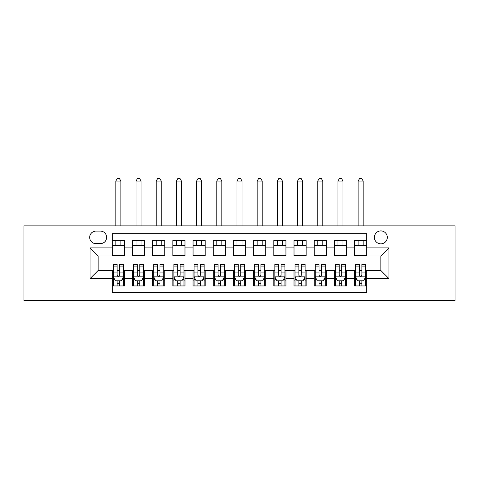 <?xml version="1.0" encoding="UTF-8"?>
<svg xmlns="http://www.w3.org/2000/svg" width="479" height="479" viewBox="0 0 479 479"><rect width="100%" height="100%" fill="white"/><g stroke="black" fill="none" stroke-linecap="round" stroke-linejoin="round"><path stroke-width="0.72" d="M380.847 230.92A6.461 6.461 0 0 0 374.38 237.38A6.461 6.461 0 0 0 380.847 243.841A6.461 6.461 0 0 0 387.307 237.38A6.461 6.461 0 0 0 380.847 230.92M396.995 300.578L455.05 300.578L455.05 225.872L396.995 225.872L396.995 300.578L82.005 300.578L82.005 225.872L23.95 225.872L23.95 300.578L82.005 300.578M366.71 240.512L354.592 240.512L354.592 247.882L346.521 247.882L346.521 255.954L354.592 255.954L354.592 247.882M346.521 247.882L346.521 240.512L334.402 240.512L334.402 247.882L326.325 247.882L326.325 255.954L334.402 255.954L334.402 247.882M326.325 247.882L326.325 240.512L314.212 240.512L314.212 247.882L306.135 247.882L306.135 255.954L314.212 255.954L314.212 247.882M306.135 247.882L306.135 240.512L294.016 240.512L294.016 247.882L285.939 247.882L285.939 255.954L294.016 255.954L294.016 247.882M285.939 247.882L285.939 240.512L273.826 240.512L273.826 247.882L265.749 247.882L265.749 255.954L273.826 255.954L273.826 247.882M265.749 247.882L265.749 240.512L253.636 240.512L253.636 247.882L245.559 247.882L245.559 255.954L253.636 255.954L253.636 247.882M245.559 247.882L245.559 240.512L233.441 240.512L233.441 247.882L225.364 247.882L225.364 255.954L233.441 255.954L233.441 247.882M225.364 247.882L225.364 240.512L213.251 240.512L213.251 247.882L205.174 247.882L205.174 255.954L213.251 255.954L213.251 247.882M205.174 247.882L205.174 240.512L193.061 240.512L193.061 247.882L184.984 247.882L184.984 255.954L193.061 255.954L193.061 247.882M184.984 247.882L184.984 240.512L172.865 240.512L172.865 247.882L164.788 247.882L164.788 255.954L172.865 255.954L172.865 247.882M164.788 247.882L164.788 240.512L152.675 240.512L152.675 247.882L144.598 247.882L144.598 255.954L152.675 255.954L152.675 247.882M144.598 247.882L144.598 240.512L132.479 240.512L132.479 255.954L124.408 255.954L124.408 240.512L112.29 240.512M112.29 285.939L124.408 285.939L124.408 270.497L132.479 270.497L132.479 285.939L144.598 285.939L144.598 270.497L152.675 270.497L152.675 278.574L144.598 278.574M152.675 278.574L152.675 285.939L164.788 285.939L164.788 270.497L172.865 270.497L172.865 278.574L164.788 278.574M172.865 278.574L172.865 285.939L184.984 285.939L184.984 270.497L193.061 270.497L193.061 278.574L184.984 278.574M193.061 278.574L193.061 285.939L205.174 285.939L205.174 270.497L213.251 270.497L213.251 278.574L205.174 278.574M213.251 278.574L213.251 285.939L225.364 285.939L225.364 270.497L233.441 270.497L233.441 278.574L225.364 278.574M233.441 278.574L233.441 285.939L245.559 285.939L245.559 270.497L253.636 270.497L253.636 278.574L245.559 278.574M253.636 278.574L253.636 285.939L265.749 285.939L265.749 270.497L273.826 270.497L273.826 278.574L265.749 278.574M273.826 278.574L273.826 285.939L285.939 285.939L285.939 270.497L294.016 270.497L294.016 278.574L285.939 278.574M294.016 278.574L294.016 285.939L306.135 285.939L306.135 270.497L314.212 270.497L314.212 278.574L306.135 278.574M314.212 278.574L314.212 285.939L326.325 285.939L326.325 270.497L334.402 270.497L334.402 278.574L326.325 278.574M334.402 278.574L334.402 285.939L346.521 285.939L346.521 270.497L354.592 270.497L354.592 278.574L346.521 278.574M95.932 243.637L100.374 243.637A6.257 6.257 0 0 0 106.637 237.38A6.257 6.257 0 0 0 100.374 231.118L95.932 231.118A6.257 6.257 0 0 0 89.675 237.38A6.257 6.257 0 0 0 95.932 243.637M396.995 225.872L82.005 225.872M366.71 247.882L366.71 233.746L112.29 233.746L112.29 255.954L98.153 255.954L98.153 270.497L112.29 270.497L112.29 292.705L366.71 292.705L366.71 270.497L380.847 270.497L380.847 255.954L366.71 255.954L366.71 247.882L388.924 247.882L388.924 278.574L366.71 278.574M112.29 278.574L90.076 278.574L90.076 247.882L112.29 247.882M354.592 278.574L354.592 285.939L366.71 285.939M112.29 245.559L124.408 245.559M112.29 255.756L124.408 255.756M112.29 270.695L113.301 270.695M117.133 270.695L119.558 270.695M123.396 270.695L124.408 270.695M112.29 280.892L113.301 280.892M117.133 280.892L119.558 280.892M123.396 280.892L124.408 280.892M132.479 255.756L144.598 255.756M132.479 245.559L144.598 245.559M132.479 270.695L133.491 270.695M137.329 270.695L139.754 270.695M143.586 270.695L144.598 270.695M132.479 280.892L133.491 280.892M137.329 280.892L139.754 280.892M143.586 280.892L144.598 280.892M152.675 270.695L153.681 270.695M157.519 270.695L159.944 270.695M163.782 270.695L164.788 270.695M152.675 280.892L153.681 280.892M157.519 280.892L159.944 280.892M163.782 280.892L164.788 280.892M152.675 245.559L164.788 245.559M152.675 255.756L164.788 255.756M172.865 270.695L173.877 270.695M177.715 270.695L180.134 270.695M183.972 270.695L184.984 270.695M172.865 280.892L173.877 280.892M177.715 280.892L180.134 280.892M183.972 280.892L184.984 280.892M172.865 245.559L184.984 245.559M172.865 255.756L184.984 255.756M193.061 270.695L194.067 270.695M197.905 270.695L200.33 270.695M204.162 270.695L205.174 270.695M193.061 280.892L194.067 280.892M197.905 280.892L200.33 280.892M204.162 280.892L205.174 280.892M193.061 245.559L205.174 245.559M193.061 255.756L205.174 255.756M213.251 270.695L214.263 270.695M218.095 270.695L220.52 270.695M224.358 270.695L225.364 270.695M213.251 280.892L214.263 280.892M218.095 280.892L220.52 280.892M224.358 280.892L225.364 280.892M213.251 245.559L225.364 245.559M213.251 255.756L225.364 255.756M233.441 270.695L234.453 270.695M238.291 270.695L240.709 270.695M244.547 270.695L245.559 270.695M233.441 280.892L234.453 280.892M238.291 280.892L240.709 280.892M244.547 280.892L245.559 280.892M233.441 245.559L245.559 245.559M233.441 255.756L245.559 255.756M253.636 270.695L254.642 270.695M258.48 270.695L260.905 270.695M264.737 270.695L265.749 270.695M253.636 280.892L254.642 280.892M258.48 280.892L260.905 280.892M264.737 280.892L265.749 280.892M253.636 245.559L265.749 245.559M253.636 255.756L265.749 255.756M273.826 270.695L274.838 270.695M278.67 270.695L281.095 270.695M284.933 270.695L285.939 270.695M273.826 280.892L274.838 280.892M278.67 280.892L281.095 280.892M284.933 280.892L285.939 280.892M273.826 245.559L285.939 245.559M273.826 255.756L285.939 255.756M294.016 270.695L295.028 270.695M298.866 270.695L301.285 270.695M305.123 270.695L306.135 270.695M294.016 280.892L295.028 280.892M298.866 280.892L301.285 280.892M305.123 280.892L306.135 280.892M294.016 245.559L306.135 245.559M294.016 255.756L306.135 255.756M314.212 270.695L315.218 270.695M319.056 270.695L321.481 270.695M325.319 270.695L326.325 270.695M314.212 280.892L315.218 280.892M319.056 280.892L321.481 280.892M325.319 280.892L326.325 280.892M314.212 245.559L326.325 245.559M314.212 255.756L326.325 255.756M334.402 270.695L335.414 270.695M339.246 270.695L341.671 270.695M345.509 270.695L346.521 270.695M334.402 280.892L335.414 280.892M339.246 280.892L341.671 280.892M345.509 280.892L346.521 280.892M334.402 245.559L346.521 245.559M334.402 255.756L346.521 255.756M354.592 270.695L355.604 270.695M359.442 270.695L361.867 270.695M365.699 270.695L366.71 270.695M354.592 280.892L355.604 280.892M359.442 280.892L361.867 280.892M365.699 280.892L366.71 280.892M354.592 245.559L366.71 245.559M354.592 255.756L366.71 255.756M98.153 255.954L90.076 247.882M98.153 270.497L90.076 278.574M388.924 247.882L380.847 255.954M388.924 278.574L380.847 270.497M117.133 283.317L119.558 283.317M113.301 266.084L117.133 266.084L117.133 264.438L113.301 264.438L113.301 276.754L115.319 280.79L121.379 280.79L123.396 276.754L123.396 264.438L119.558 264.438L119.558 266.084L123.396 266.084M123.396 276.754L123.396 285.939M113.301 276.754L113.301 285.939M119.558 280.79L119.558 285.939M117.133 285.939L117.133 280.79M117.133 266.084L117.133 275.239C117.942 276.796 118.75 276.796 119.558 275.239L119.558 266.084M120.87 245.559L120.87 240.512M120.87 225.872L120.87 181.044L115.822 181.044L115.822 225.872M115.822 245.559L115.822 240.512M115.822 181.044L117.337 178.422L119.355 178.422L120.87 181.044M137.329 283.317L139.754 283.317M133.491 266.084L137.329 266.084L137.329 264.438L133.491 264.438L133.491 276.754L135.509 280.79L141.568 280.79L143.586 276.754L143.586 264.438L139.754 264.438L139.754 266.084L143.586 266.084M143.586 276.754L143.586 285.939M133.491 276.754L133.491 285.939M139.754 280.79L139.754 285.939M137.329 285.939L137.329 280.79M137.329 266.084L137.329 275.239C138.138 276.796 138.94 276.796 139.754 275.239L139.754 266.084M141.065 245.559L141.065 240.512M141.065 225.872L141.065 181.044L136.018 181.044L136.018 225.872M136.018 245.559L136.018 240.512M136.018 181.044L137.533 178.422L139.551 178.422L141.065 181.044M157.519 283.317L159.944 283.317M153.681 266.084L157.519 266.084L157.519 264.438L153.681 264.438L153.681 276.754L155.705 280.79L161.758 280.79L163.782 276.754L163.782 264.438L159.944 264.438L159.944 266.084L163.782 266.084M163.782 276.754L163.782 285.939M153.681 276.754L153.681 285.939M159.944 280.79L159.944 285.939M157.519 285.939L157.519 280.79M157.519 266.084L157.519 275.239C158.327 276.796 159.136 276.796 159.944 275.239L159.944 266.084M161.255 245.559L161.255 240.512M161.255 225.872L161.255 181.044L156.208 181.044L156.208 225.872M156.208 245.559L156.208 240.512M156.208 181.044L157.723 178.422L159.741 178.422L161.255 181.044M177.715 283.317L180.134 283.317M173.877 266.084L177.715 266.084L177.715 264.438L173.877 264.438L173.877 276.754L175.895 280.79L181.954 280.79L183.972 276.754L183.972 264.438L180.134 264.438L180.134 266.084L183.972 266.084M183.972 276.754L183.972 285.939M173.877 276.754L173.877 285.939M180.134 280.79L180.134 285.939M177.715 285.939L177.715 280.79M177.715 266.084L177.715 275.239C178.517 276.796 179.326 276.796 180.134 275.239L180.134 266.084M181.445 245.559L181.445 240.512M181.445 225.872L181.445 181.044L176.398 181.044L176.398 225.872M176.398 245.559L176.398 240.512M176.398 181.044L177.913 178.422L179.936 178.422L181.445 181.044M197.905 283.317L200.33 283.317M194.067 266.084L197.905 266.084L197.905 264.438L194.067 264.438L194.067 276.754L196.085 280.79L202.144 280.79L204.162 276.754L204.162 264.438L200.33 264.438L200.33 266.084L204.162 266.084M204.162 276.754L204.162 285.939M194.067 276.754L194.067 285.939M200.33 280.79L200.33 285.939M197.905 285.939L197.905 280.79M197.905 266.084L197.905 275.239C198.713 276.796 199.521 276.796 200.33 275.239L200.33 266.084M201.641 245.559L201.641 240.512M201.641 225.872L201.641 181.044L196.594 181.044L196.594 225.872M196.594 245.559L196.594 240.512M196.594 181.044L198.108 178.422L200.126 178.422L201.641 181.044M218.095 283.317L220.52 283.317M214.263 266.084L218.095 266.084L218.095 264.438L214.263 264.438L214.263 276.754L216.28 280.79L222.334 280.79L224.358 276.754L224.358 264.438L220.52 264.438L220.52 266.084L224.358 266.084M224.358 276.754L224.358 285.939M214.263 276.754L214.263 285.939M220.52 280.79L220.52 285.939M218.095 285.939L218.095 280.79M218.095 266.084L218.095 275.239C218.903 276.796 219.711 276.796 220.52 275.239L220.52 266.084M221.831 245.559L221.831 240.512M221.831 225.872L221.831 181.044L216.783 181.044L216.783 225.872M216.783 245.559L216.783 240.512M216.783 181.044L218.298 178.422L220.316 178.422L221.831 181.044M238.291 283.317L240.709 283.317M234.453 266.084L238.291 266.084L238.291 264.438L234.453 264.438L234.453 276.754L236.47 280.79L242.53 280.79L244.547 276.754L244.547 264.438L240.709 264.438L240.709 266.084L244.547 266.084M244.547 276.754L244.547 285.939M234.453 276.754L234.453 285.939M240.709 280.79L240.709 285.939M238.291 285.939L238.291 280.79M238.291 266.084L238.291 275.239C239.093 276.796 239.901 276.796 240.709 275.239L240.709 266.084M242.027 245.559L242.027 240.512M242.027 225.872L242.027 181.044L236.973 181.044L236.973 225.872M236.973 245.559L236.973 240.512M236.973 181.044L238.488 178.422L240.512 178.422L242.027 181.044M258.48 283.317L260.905 283.317M254.642 266.084L258.48 266.084L258.48 264.438L254.642 264.438L254.642 276.754L256.666 280.79L262.72 280.79L264.737 276.754L264.737 264.438L260.905 264.438L260.905 266.084L264.737 266.084M264.737 276.754L264.737 285.939M254.642 276.754L254.642 285.939M260.905 280.79L260.905 285.939M258.48 285.939L258.48 280.79M258.48 266.084L258.48 275.239C259.289 276.796 260.097 276.796 260.905 275.239L260.905 266.084M262.217 245.559L262.217 240.512M262.217 225.872L262.217 181.044L257.169 181.044L257.169 225.872M257.169 245.559L257.169 240.512M257.169 181.044L258.684 178.422L260.702 178.422L262.217 181.044M278.67 283.317L281.095 283.317M274.838 266.084L278.67 266.084L278.67 264.438L274.838 264.438L274.838 276.754L276.856 280.79L282.915 280.79L284.933 276.754L284.933 264.438L281.095 264.438L281.095 266.084L284.933 266.084M284.933 276.754L284.933 285.939M274.838 276.754L274.838 285.939M281.095 280.79L281.095 285.939M278.67 285.939L278.67 280.79M278.67 266.084L278.67 275.239C279.479 276.796 280.287 276.796 281.095 275.239L281.095 266.084M282.406 245.559L282.406 240.512M282.406 225.872L282.406 181.044L277.359 181.044L277.359 225.872M277.359 245.559L277.359 240.512M277.359 181.044L278.874 178.422L280.892 178.422L282.406 181.044M298.866 283.317L301.285 283.317M295.028 266.084L298.866 266.084L298.866 264.438L295.028 264.438L295.028 276.754L297.046 280.79L303.105 280.79L305.123 276.754L305.123 264.438L301.285 264.438L301.285 266.084L305.123 266.084M305.123 276.754L305.123 285.939M295.028 276.754L295.028 285.939M301.285 280.79L301.285 285.939M298.866 285.939L298.866 280.79M298.866 266.084L298.866 275.239C299.668 276.796 300.477 276.796 301.285 275.239L301.285 266.084M302.602 245.559L302.602 240.512M302.602 225.872L302.602 181.044L297.555 181.044L297.555 225.872M297.555 245.559L297.555 240.512M297.555 181.044L299.064 178.422L301.087 178.422L302.602 181.044M319.056 283.317L321.481 283.317M315.218 266.084L319.056 266.084L319.056 264.438L315.218 264.438L315.218 276.754L317.242 280.79L323.295 280.79L325.319 276.754L325.319 264.438L321.481 264.438L321.481 266.084L325.319 266.084M325.319 276.754L325.319 285.939M315.218 276.754L315.218 285.939M321.481 280.79L321.481 285.939M319.056 285.939L319.056 280.79M319.056 266.084L319.056 275.239C319.864 276.796 320.673 276.796 321.481 275.239L321.481 266.084M322.792 245.559L322.792 240.512M322.792 225.872L322.792 181.044L317.745 181.044L317.745 225.872M317.745 245.559L317.745 240.512M317.745 181.044L319.259 178.422L321.277 178.422L322.792 181.044M339.246 283.317L341.671 283.317M335.414 266.084L339.246 266.084L339.246 264.438L335.414 264.438L335.414 276.754L337.432 280.79L343.491 280.79L345.509 276.754L345.509 264.438L341.671 264.438L341.671 266.084L345.509 266.084M345.509 276.754L345.509 285.939M335.414 276.754L335.414 285.939M341.671 280.79L341.671 285.939M339.246 285.939L339.246 280.79M339.246 266.084L339.246 275.239C340.054 276.796 340.862 276.796 341.671 275.239L341.671 266.084M342.982 245.559L342.982 240.512M342.982 225.872L342.982 181.044L337.935 181.044L337.935 225.872M337.935 245.559L337.935 240.512M337.935 181.044L339.449 178.422L341.467 178.422L342.982 181.044M359.442 283.317L361.867 283.317M355.604 266.084L359.442 266.084L359.442 264.438L355.604 264.438L355.604 276.754L357.621 280.79L363.681 280.79L365.699 276.754L365.699 264.438L361.867 264.438L361.867 266.084L365.699 266.084M365.699 276.754L365.699 285.939M355.604 276.754L355.604 285.939M361.867 280.79L361.867 285.939M359.442 285.939L359.442 280.79M359.442 266.084L359.442 275.239C360.25 276.796 361.052 276.796 361.867 275.239L361.867 266.084M363.178 245.559L363.178 240.512M363.178 225.872L363.178 181.044L358.13 181.044L358.13 225.872M358.13 245.559L358.13 240.512M358.13 181.044L359.645 178.422L361.663 178.422L363.178 181.044M132.479 278.574L124.408 278.574M132.479 247.882L124.408 247.882M113.349 276.856L123.343 276.856M123.396 279.682L121.929 279.682M114.762 279.682L113.301 279.682M119.558 272.072L123.396 272.072M113.301 272.072L117.133 272.072M117.133 282.029L119.558 282.029M133.545 276.856L143.538 276.856M143.586 279.682L142.125 279.682M134.958 279.682L133.491 279.682M139.754 272.072L143.586 272.072M133.491 272.072L137.329 272.072M137.329 282.029L139.754 282.029M153.735 276.856L163.728 276.856M163.782 279.682L162.315 279.682M155.148 279.682L153.681 279.682M159.944 272.072L163.782 272.072M153.681 272.072L157.519 272.072M157.519 282.029L159.944 282.029M173.925 276.856L183.924 276.856M183.972 279.682L182.511 279.682M175.338 279.682L173.877 279.682M180.134 272.072L183.972 272.072M173.877 272.072L177.715 272.072M177.715 282.029L180.134 282.029M194.121 276.856L204.114 276.856M204.162 279.682L202.701 279.682M195.534 279.682L194.067 279.682M200.33 272.072L204.162 272.072M194.067 272.072L197.905 272.072M197.905 282.029L200.33 282.029M214.311 276.856L224.304 276.856M224.358 279.682L222.891 279.682M215.724 279.682L214.263 279.682M220.52 272.072L224.358 272.072M214.263 272.072L218.095 272.072M218.095 282.029L220.52 282.029M234.5 276.856L244.5 276.856M244.547 279.682L243.087 279.682M235.913 279.682L234.453 279.682M240.709 272.072L244.547 272.072M234.453 272.072L238.291 272.072M238.291 282.029L240.709 282.029M254.696 276.856L264.689 276.856M264.737 279.682L263.276 279.682M256.109 279.682L254.642 279.682M260.905 272.072L264.737 272.072M254.642 272.072L258.48 272.072M258.48 282.029L260.905 282.029M274.886 276.856L284.879 276.856M284.933 279.682L283.466 279.682M276.299 279.682L274.838 279.682M281.095 272.072L284.933 272.072M274.838 272.072L278.67 272.072M278.67 282.029L281.095 282.029M295.076 276.856L305.075 276.856M305.123 279.682L303.662 279.682M296.489 279.682L295.028 279.682M301.285 272.072L305.123 272.072M295.028 272.072L298.866 272.072M298.866 282.029L301.285 282.029M315.272 276.856L325.265 276.856M325.319 279.682L323.852 279.682M316.685 279.682L315.218 279.682M321.481 272.072L325.319 272.072M315.218 272.072L319.056 272.072M319.056 282.029L321.481 282.029M335.462 276.856L345.455 276.856M345.509 279.682L344.042 279.682M336.875 279.682L335.414 279.682M341.671 272.072L345.509 272.072M335.414 272.072L339.246 272.072M339.246 282.029L341.671 282.029M355.658 276.856L365.651 276.856M365.699 279.682L364.238 279.682M357.071 279.682L355.604 279.682M361.867 272.072L365.699 272.072M355.604 272.072L359.442 272.072M359.442 282.029L361.867 282.029"/></g></svg>
